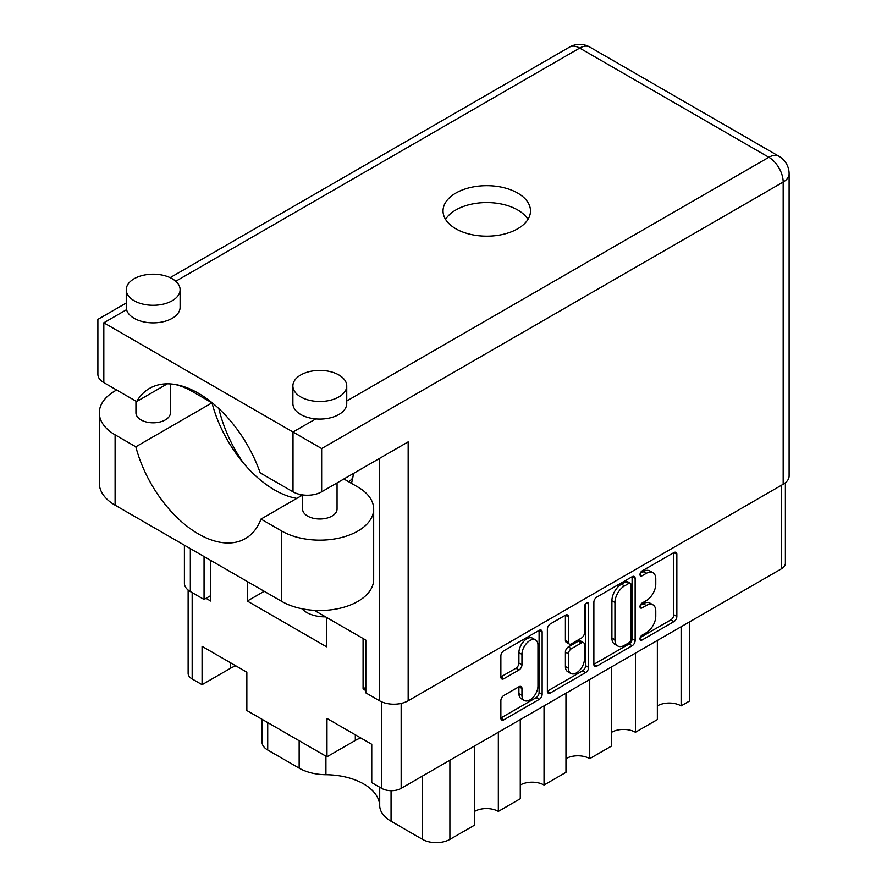 <?xml version="1.0" encoding="UTF-8"?>
<svg xmlns="http://www.w3.org/2000/svg" width="887" height="887" viewBox="0 0 887 887"><rect width="100%" height="100%" fill="white"/><g stroke="black" fill="none" stroke-linecap="round" stroke-linejoin="round"><path stroke-width="1.33" d="M535.604 639.959L532.566 638.197A11.309 6.531 120 0 0 526.9 638.751A11.309 6.531 120 0 0 518.906 652.61L521.955 654.373A11.309 6.531 120 0 1 529.949 640.514A11.309 6.531 120 0 1 535.604 639.959A11.309 6.531 120 0 1 537.954 645.137L537.954 686.05A11.309 6.531 120 0 1 533.009 697.437A11.309 6.531 120 0 1 524.295 700.464A11.309 6.531 120 0 1 521.955 695.286L521.955 688.467A4.224 2.439 120 0 0 521.079 686.527A4.224 2.439 120 0 0 518.962 686.738L503.86 695.452A4.224 2.439 120 0 0 500.867 700.641L500.867 718.071A4.224 2.439 120 0 0 501.743 720.011A4.224 2.439 120 0 0 503.86 719.8L539.141 699.433A4.224 2.439 120 0 0 542.134 694.255L542.134 632.098A4.224 2.439 120 0 0 541.258 630.158A4.224 2.439 120 0 0 539.141 630.369L503.86 650.748A4.224 2.439 120 0 0 500.867 655.925L500.867 676.981A4.224 2.439 120 0 0 501.743 678.921A4.224 2.439 120 0 0 503.86 678.71L518.962 669.995A4.224 2.439 120 0 0 521.955 664.818L521.955 654.373M586.54 603.005L588.635 604.213A2.96 1.707 120 0 0 588.026 602.861A2.96 1.707 120 0 0 586.54 603.005A2.96 1.707 120 0 0 584.444 606.63L584.444 632.874A4.224 2.439 120 0 1 581.462 638.052L571.439 643.84A4.224 2.439 120 0 1 569.321 644.051A4.224 2.439 120 0 1 568.445 642.11L568.445 616.908A4.224 2.439 120 0 0 567.569 614.968A4.224 2.439 120 0 0 565.462 615.179L568.445 616.908M325.551 616.842A25.845 14.924 180 0 1 306.714 612.485A25.845 14.924 180 0 1 302.012 608.759M474.578 745.978L474.578 825.121L449.897 839.368A19.392 11.198 180 0 1 422.478 839.368L391.056 821.229A38.773 22.386 180 0 1 379.703 805.773A54.717 31.588 0 0 0 363.681 783.964A54.717 31.588 0 0 0 325.917 774.717A38.773 22.386 180 0 1 299.152 768.164L267.719 750.025A19.392 11.198 180 0 1 262.042 742.109L262.042 719.302M593.869 602.229L593.869 664.385A4.224 2.439 120 0 0 594.745 666.314A4.224 2.439 120 0 0 596.862 666.104L632.143 645.736A4.224 2.439 120 0 0 635.136 640.558L635.136 578.402A4.224 2.439 120 0 0 634.26 576.472A4.224 2.439 120 0 0 632.143 576.683L596.862 597.051A4.224 2.439 120 0 0 593.869 602.229M785.383 482.75L785.383 563.234A13.782 7.961 180 0 1 781.347 568.866L401.157 788.366A13.782 7.961 180 0 1 381.654 788.366L371.753 782.644L371.753 744.304L326.97 718.448L326.97 756.788L246.852 710.531L246.852 672.191L202.07 646.335L202.07 684.686L192.169 678.965A13.782 7.961 180 0 1 188.133 673.333L188.133 590.032M646.202 632.786L642.088 635.159A2.96 1.707 120 0 0 640.148 637.775A2.96 1.707 120 0 0 640.602 640.148A2.96 1.707 120 0 0 642.088 639.993L673.854 621.654A4.224 2.439 120 0 0 676.848 616.476L676.848 554.32A4.224 2.439 120 0 0 675.972 552.39A4.224 2.439 120 0 0 673.854 552.601L642.088 570.94A2.96 1.707 120 0 0 640.148 573.545A2.96 1.707 120 0 0 640.602 575.918A2.96 1.707 120 0 0 642.088 575.774L646.202 573.401A13.538 7.817 120 0 1 652.965 572.725A13.538 7.817 120 0 1 655.77 578.923L655.77 584.101A13.538 7.817 120 0 1 646.202 600.676L642.088 603.049A2.96 1.707 120 0 0 640.148 605.655A2.96 1.707 120 0 0 640.602 608.027A2.96 1.707 120 0 0 642.088 607.883L646.202 605.511A13.538 7.817 120 0 1 652.965 604.845A13.538 7.817 120 0 1 655.77 611.032L655.77 616.221A13.538 7.817 120 0 1 646.202 632.786M547.368 691.161L582.593 670.827L585.642 672.579A4.224 2.439 120 0 0 588.635 667.401L588.635 604.213M585.642 672.579L550.361 692.958A4.224 2.439 120 0 1 548.244 693.168A4.224 2.439 120 0 1 547.368 691.228L547.368 629.071A4.224 2.439 120 0 1 550.361 623.894L565.462 615.179M365.821 687.403L363.071 688.988L365.821 690.574M363.071 688.988L363.071 638.507M247.307 581.517L247.307 601.042L326.516 646.778L326.516 617.407M206.028 598.326L210.751 601.042L210.751 560.418M348.779 481.807A28.007 16.166 0 0 0 352.76 477.86M264.215 591.285L247.307 601.042M326.97 756.788L355.31 740.434A31.666 18.283 180 0 1 360.721 737.929M202.07 684.686L230.398 668.321A31.666 18.283 180 0 1 235.82 665.815M498.339 732.263L498.339 811.405A16.798 9.702 0 0 0 474.578 811.405M520.27 719.59L520.27 798.743L498.339 811.405M544.03 705.875L544.03 785.028A16.798 9.702 0 0 0 520.27 785.028M565.961 693.213L565.961 772.355L544.03 785.028M589.733 679.497L589.733 758.64A16.798 9.702 0 0 0 565.961 758.64M611.664 666.824L611.664 745.978L589.733 758.64M635.425 653.109L635.425 732.263A16.798 9.702 0 0 0 611.664 732.263M657.356 640.447L657.356 719.59L635.425 732.263M681.116 626.732L681.116 705.875A16.798 9.702 0 0 0 657.356 705.875M689.654 621.798L689.654 700.952L681.116 705.875M652.965 604.845L649.916 603.082A13.538 7.817 120 0 0 643.153 603.748L646.202 605.511M640.226 605.444L643.153 603.748M652.965 572.725L649.916 570.973A13.538 7.817 120 0 0 643.153 571.638L646.202 573.401M640.226 573.335L643.153 571.638M640.226 637.553L670.816 619.891A4.224 2.439 120 0 0 673.798 614.713L673.798 552.634M593.869 664.319L629.094 643.973A4.224 2.439 120 0 0 632.087 638.795L632.087 576.716M628.85 642.798A2.96 1.707 120 0 0 630.945 639.172L630.945 584.622A2.96 1.707 120 0 0 630.335 583.269A2.96 1.707 120 0 0 628.85 583.413L624.515 585.919A13.538 7.817 120 0 0 614.946 602.495L614.946 639.782A13.538 7.817 120 0 0 617.751 645.98A13.538 7.817 120 0 0 624.515 645.304L628.85 642.798M630.335 583.269L627.286 581.506A2.96 1.707 120 0 0 625.812 581.65L628.85 583.413M617.751 645.98L614.702 644.217A13.538 7.817 120 0 1 611.908 638.019L611.908 600.732A13.538 7.817 120 0 1 621.477 584.156L625.812 581.65M565.407 615.212L565.407 640.347A4.224 2.439 120 0 0 566.283 642.288L569.321 644.051M585.586 603.825L585.586 665.649L588.635 667.401M568.445 668.266A11.309 6.531 120 0 0 570.796 673.444A11.309 6.531 120 0 0 579.51 670.417A11.309 6.531 120 0 0 584.444 659.03L584.444 644.616A4.224 2.439 120 0 0 583.568 642.676A4.224 2.439 120 0 0 581.462 642.887L571.439 648.674A4.224 2.439 120 0 0 568.445 653.852L568.445 668.266L565.407 666.503A11.309 6.531 120 0 0 567.747 671.692L570.796 673.444M583.568 642.676L580.53 640.924A4.224 2.439 120 0 0 578.413 641.135L581.462 642.887M565.407 666.503L565.407 652.089A4.224 2.439 120 0 1 568.39 646.911L578.413 641.135M582.593 670.827A4.224 2.439 120 0 0 585.586 665.649M524.295 700.464L521.246 698.701A11.309 6.531 120 0 1 518.906 693.523L518.906 686.771M500.867 676.925L515.912 668.233A4.224 2.439 120 0 0 518.906 663.055L518.906 652.61M500.867 718.004L536.103 697.67A4.224 2.439 120 0 0 539.085 692.492L539.085 630.402M343.879 478.98L357.893 487.074A53.852 31.089 180 0 1 373.671 509.06A53.852 31.089 180 0 1 357.893 531.047A53.852 31.089 180 0 1 281.733 531.047L260.989 519.072L302.578 495.057M373.671 509.06L373.671 579.411A53.852 31.089 180 0 1 357.893 601.397A53.852 31.089 180 0 1 281.733 601.397L115.099 505.191A53.852 31.089 180 0 1 99.322 483.204L99.322 412.854A53.852 31.089 180 0 1 116.652 390.003M134.137 278.74A26.932 15.545 -0 0 0 126.253 289.727A26.932 15.545 -0 0 0 142.874 304.097A26.932 15.545 -0 0 0 172.222 300.726A26.932 15.545 -0 0 0 180.105 289.727A26.932 15.545 -0 0 0 163.485 275.369A26.932 15.545 -0 0 0 134.137 278.74M126.253 289.727L126.253 307.312A26.932 15.545 -0 0 0 126.564 309.674A26.932 15.545 -0 0 0 144.792 322.092A26.932 15.545 -0 0 0 172.222 318.311A26.932 15.545 -0 0 0 180.105 307.312L180.105 289.727M300.771 374.946A26.932 15.545 -0 0 0 292.887 385.934A26.932 15.545 -0 0 0 309.508 400.303A26.932 15.545 -0 0 0 338.856 396.932A26.932 15.545 -0 0 0 346.739 385.934A26.932 15.545 -0 0 0 330.119 371.575A26.932 15.545 -0 0 0 300.771 374.946M292.887 385.934L292.887 403.53A26.932 15.545 -0 0 0 315.739 418.897A26.932 15.545 -0 0 0 338.856 414.517A26.932 15.545 -0 0 0 346.739 403.53L346.739 385.934M218.878 408.63A97.803 56.469 -120 0 0 243.382 462.981M351.463 483.36A97.803 56.469 -120 0 0 353.458 473.447M301.536 495.656A97.803 56.469 60 0 1 298.963 494.203M517.675 228.791A43.729 25.246 -0 0 0 530.493 210.929A43.729 25.246 -0 0 0 503.494 187.612A43.729 25.246 -0 0 0 455.84 193.078A43.729 25.246 -0 0 0 443.034 210.929A43.729 25.246 -0 0 0 470.021 234.257A43.729 25.246 -0 0 0 517.675 228.791M445.551 219.377A43.729 25.246 180 0 1 455.84 209.964A43.729 25.246 180 0 1 527.976 219.377M337.049 482.927L337.049 509.06A17.23 9.945 180 0 1 332.004 516.09A17.23 9.945 180 0 1 313.222 518.252A17.23 9.945 180 0 1 302.578 509.06L302.578 494.924M170.415 383.905L170.415 412.854A17.23 9.945 180 0 1 165.359 419.884A17.23 9.945 180 0 1 146.577 422.046A17.23 9.945 180 0 1 135.944 412.854L135.944 401.135M315.739 418.897L293.009 432.013L321.648 448.556L321.648 491.819A20.246 11.686 180 0 1 293.009 491.819L293.009 432.013L103.823 322.79C96.095 318.333 96.095 318.333 103.823 322.79L103.823 382.596L136.631 401.545L167.344 383.816M103.823 382.596A20.246 11.686 180 0 1 97.892 374.325L97.892 319.375L126.253 302.999M190.339 548.632L190.339 591.551L204.054 599.468L210.751 595.598M190.339 591.551A20.246 11.686 180 0 1 184.407 583.28L184.407 545.206M783.177 484.258L783.177 182.09A20.246 11.686 180 0 0 789.108 173.819L789.108 475.997A20.246 11.686 180 0 1 783.177 484.258L408.164 700.774A20.246 11.686 180 0 1 379.525 700.774L365.821 692.858L365.821 640.092L314.286 610.334M204.054 599.468L204.054 556.548M321.648 491.819L408.164 441.87L408.164 700.774M136.631 401.545A97.803 56.469 -120 0 1 149.515 388.395A97.803 56.469 -120 0 1 260.19 472.871L293.009 491.819M175.116 384.448A53.852 31.089 180 0 1 191.259 390.868L211.993 402.842L135.833 446.804L115.099 434.83A53.852 31.089 180 0 1 99.322 412.854M135.833 446.804A93.922 54.229 -120 0 0 245.377 538.597A93.922 54.229 -120 0 0 260.989 519.072M211.993 402.842A93.922 54.229 -120 0 0 296.812 498.383M379.703 787.235L379.703 805.773M401.157 788.366L401.157 703.413M781.347 568.866L781.347 485.311M192.169 678.965L192.169 592.605M381.654 788.366L381.654 701.839M267.719 722.583L267.719 750.025M299.152 740.723L299.152 768.164M325.917 756.179L325.917 774.717M391.056 790.694L391.056 821.229M422.478 776.047L422.478 839.368M449.897 760.226L449.897 839.368M355.31 734.802L355.31 740.434M230.398 662.7L230.398 668.321M639.993 606.675L642.088 607.883M639.993 574.565L642.088 575.774M673.854 552.601L676.848 554.32M673.798 614.713L676.848 616.476M670.816 619.891L673.854 621.654M639.993 638.784L642.088 639.993M632.143 576.683L635.136 578.402M632.087 638.795L635.136 640.558M629.094 643.973L632.143 645.736M593.869 664.385L596.862 666.104M621.477 584.156L624.515 585.919M611.908 600.732L614.946 602.495M611.908 638.019L614.946 639.782M547.368 691.228L550.361 692.958M565.407 640.347L568.445 642.11M568.39 646.911L571.439 648.674M565.407 652.089L568.445 653.852M518.962 686.738L521.955 688.467M518.906 693.523L521.955 695.286M518.906 663.055L521.955 664.818M515.912 668.233L518.962 669.995M500.867 676.981L503.86 678.71M539.141 630.369L542.134 632.098M539.085 692.492L542.134 694.255M536.103 697.67L539.141 699.433M500.867 718.071L503.86 719.8M346.739 400.991L768.863 157.287L579.677 48.064L175.759 281.268M126.564 309.674L103.823 322.79M190.339 389.127L190.339 390.347M379.525 700.774L379.525 458.402M789.108 173.819A20.246 20.246 0 0 0 778.986 156.289A20.246 11.686 120 0 0 768.863 157.287A20.246 11.686 60 0 1 783.177 182.09L321.648 448.556M569.554 47.066A20.246 11.686 60 0 1 579.677 48.064A20.246 11.686 120 0 1 589.8 47.066A20.246 20.246 0 0 0 569.554 47.066L170.149 277.653M115.099 434.83L115.099 505.191M281.733 531.047L281.733 601.397M778.986 156.289L589.8 47.066M184.407 386.81L184.407 387.519"/></g></svg>
